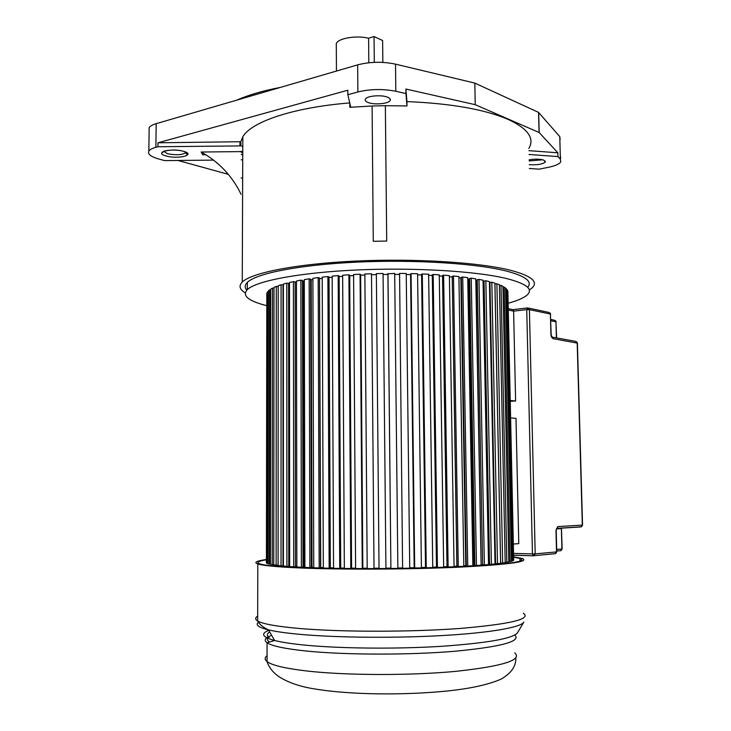 <?xml version="1.0" encoding="UTF-8"?>
<svg xmlns="http://www.w3.org/2000/svg" width="731" height="731" viewBox="0 0 731 731"><rect width="100%" height="100%" fill="white"/><g stroke="black" fill="none" stroke-linecap="round" stroke-linejoin="round"><path stroke-width="1.1" d="M241.203 151.609L201.171 152.021L202.734 154.789L205.84 154.753M239.923 145.917L240.819 145.661L240.837 141.713L157.96 142.801L157.914 146.748L239.923 145.917L239.942 141.96M213.543 160.107L164.658 160.61L158.919 159.047C150.778 156.717 147.415 154.067 148.841 151.089C149.8 149.608 152.149 148.347 155.886 147.306L157.914 146.748M242.418 159.815L241.166 159.824M241.184 154.396L242.747 154.908M241.029 194.254C232.23 176.025 218.944 161.944 201.171 152.021M528.851 148.43C534.891 138.269 527.883 128.546 507.817 119.263C484.351 109.321 450.725 103.427 406.929 101.582L405.888 89.036L475.232 104.688L539.186 132.539L557.854 152.788L528.906 150.668M157.96 142.801L347.819 90.224L347.846 94.728L357.87 91.978C370.197 89.008 382.843 88.771 395.818 91.284L405.943 93.55L406.984 105.958L406.929 101.582M406.984 105.958L385.356 105.703L386.708 241.056L373.276 241.294L372.097 106.004L349.829 107.293L350.67 106.918L347.846 94.728M349.747 102.934C293.213 107.411 251.172 121.867 242.82 136.779L240.837 141.713L240.81 145.697L242.783 146.657M245.232 292.875C239.558 289.458 238.562 285.858 242.253 282.084C251.391 272.809 296.43 263.79 356.262 261.049C416.03 258.271 480.358 262.475 511.143 270.433C531.419 275.916 538.436 281.709 532.195 287.822L529.29 290.07M527.681 287.347C532.698 281.599 525.653 276.181 506.546 271.091C476.658 263.434 414.66 259.432 357.148 262.109C299.573 264.768 256.161 273.44 247.325 282.394C244.675 285.035 244.492 287.612 246.786 290.116M557.854 152.788L557.954 156.58L560.385 159.194L560.759 161.935C559.252 164.128 555.076 165.937 548.241 167.344L539.103 169.163L529.335 168.486M560.156 139.548L559.772 136.624L538.564 112.4L474.821 83.087L395.517 64.145C382.578 61.459 369.959 61.696 357.669 64.858L156.178 123.667C152.45 124.773 150.111 126.116 149.151 127.697L149.115 130.511M528.997 154.488L557.954 156.58M529.244 164.649C537.13 165.169 542.475 164.292 545.271 162.035L543.901 160.18C539.953 158.938 535.028 158.828 529.125 159.851M177.999 160.473L228.337 174.344M241.093 177.861L242.655 178.291M405.888 89.036L405.943 93.55M474.821 83.087L475.232 104.688M385.356 105.703L372.097 106.004M387.677 97.241C381.637 94.564 366.935 95.807 365.409 99.105C364.732 100.357 365.601 101.481 368.004 102.459C374.135 105.063 388.545 103.829 390.144 100.54C390.82 99.315 389.988 98.219 387.677 97.241M280.402 87.409C262.767 90.79 248.284 95.021 236.954 100.092M336.306 46.144L336.297 43.522C338.133 38.24 356.49 35.17 368.607 38.222L368.817 62.747M368.607 38.222L374.053 36.55L374.29 62.345M374.053 36.55L382.624 40.497L382.843 62.4M266.687 305.64C248.275 301.026 241.815 295.68 247.306 289.604C256.142 280.951 299.582 272.553 357.203 269.958C414.76 267.354 476.804 271.201 506.702 278.584C526.475 283.692 533.338 289.11 527.298 294.849C523.981 297.873 517.594 300.669 508.118 303.246M513.034 560.439L513.683 560.065L507.871 291.45L507.195 290.472M511.408 561.079L513.034 560.704L507.186 289.732L505.569 288.782M508.794 561.728L511.408 561.362L505.55 288.032L504.171 287.055L502.974 287.128M505.185 562.377L508.794 562.02L502.955 286.351L501.009 285.401L499.41 285.529M502.654 563.053L505.194 562.678L499.392 284.715L496.897 283.792L494.942 283.975L500.644 563.007L502.654 563.053L496.897 283.792M497.5 563.692L500.598 563.327L494.878 283.125L491.835 282.239L489.953 282.458L495.563 563.647L497.5 563.692L491.835 282.239M495.024 563.473L495.563 563.491M491.396 564.323L495.033 563.966L489.414 281.618L485.85 280.777L484.05 281.024L489.542 564.259L491.396 564.323L485.85 280.777M488.527 564.058L489.542 564.094M484.361 564.935L488.536 564.588L483.045 280.183L478.969 279.406L477.279 279.681L482.624 564.853L484.361 564.935L478.969 279.406M477.288 280.165L476.119 280.348L481.117 564.652L482.615 564.679M476.457 565.511L481.126 565.182L475.799 278.858L471.239 278.145L469.677 278.447L474.848 565.419L476.457 565.511L471.239 278.145M469.686 278.977L468.873 279.132L473.999 565.182L472.866 565.264L474.839 565.227M467.739 566.059L472.866 565.748L467.739 277.652L462.723 277.012L461.307 277.332L466.268 565.958L467.739 566.059L462.723 277.012M461.316 277.926L460.859 278.027L465.793 565.712L463.82 565.821L466.268 565.739M458.264 566.562L463.82 566.278L458.904 276.574L453.485 276.007L452.224 276.355L456.966 566.452L458.264 566.562L453.485 276.007M452.242 277.031L456.875 566.196L454.061 566.333L456.966 566.205M448.13 567.018L454.061 566.763L449.391 275.633L443.607 275.158L442.52 275.523L447.006 566.9L448.13 567.018L443.607 275.158M443.671 566.79L447.006 566.653L443.671 566.79M437.421 567.43L443.68 567.201L439.267 274.847L433.181 274.463L432.277 274.847L436.498 567.302L437.421 567.43L433.181 274.463M432.752 567.192L436.489 567.064L432.752 567.192M426.246 567.786L432.752 567.585L428.631 274.226L422.29 273.942L421.586 274.326L425.515 567.649L426.246 567.786L422.29 273.942M421.403 567.53L425.515 567.42L421.403 567.53M421.403 567.914L414.185 567.941L410.557 273.988L411.05 273.595L417.584 273.769L421.403 567.914M409.735 567.804L414.175 567.713L409.735 567.804M402.9 568.307L409.735 568.188L406.226 273.495L399.574 273.421L402.598 568.17L399.574 273.421M397.865 568.014L402.598 567.941L397.865 568.014M390.966 568.48L397.865 568.389L394.685 273.403L387.905 273.833L390.893 568.325L387.978 273.431M386.05 568.151L390.893 568.106L386.05 568.151M385.922 568.526L383.062 273.485L376.364 273.622L379.033 568.572L385.922 568.526L383.062 273.485M374.363 568.225L379.024 568.206L374.363 568.225M374.016 568.599L371.494 273.76L364.87 273.997L367.2 568.608L374.016 568.599L371.494 273.76M362.841 568.215L367.2 568.225L362.841 568.215M362.265 568.599L362.841 568.453L360.63 274.591L360.072 274.207L353.594 274.545L355.604 568.572L362.265 568.599L360.072 274.207M351.584 568.151L355.604 568.179L351.584 568.151M350.798 568.535L351.584 568.389L349.692 275.194L348.925 274.819L342.656 275.258L344.347 568.462L350.798 568.535L348.925 274.819M340.71 568.014L344.347 568.069L340.71 568.014M339.732 568.398L340.71 568.252L339.129 275.962L338.17 275.605L332.166 276.135L333.555 568.298L339.732 568.398L338.17 275.605M330.33 567.813L333.555 567.877L330.33 567.813M329.16 568.206L330.33 568.06L329.032 276.885L327.89 276.546L322.216 277.159L323.321 568.06L329.16 568.206L327.89 276.546M320.534 567.567L323.321 567.631L320.726 567.548L319.511 278.593M319.191 567.941L320.534 567.804L319.511 277.944L318.195 277.634L312.895 278.319L313.736 567.768L319.191 567.941L318.195 277.634M311.406 567.283L313.736 567.302L311.991 567.238L311.196 279.818L310.638 279.708M309.907 567.621L311.406 567.494L310.638 279.141L309.167 278.849L304.288 279.607L304.882 567.411L309.907 567.621L309.167 278.849M303.036 566.936L304.882 566.918L303.977 566.872L303.411 281.106L302.488 280.96M301.382 567.247L303.036 567.128L302.488 280.448L300.88 280.183L296.457 281.006L296.841 567.009L301.382 567.247L300.88 280.183M295.47 566.543L296.841 566.461L296.402 282.495L295.132 282.33M293.698 566.827L295.47 566.717L295.132 281.864L293.405 281.627L289.476 282.504L289.659 566.562L293.698 566.827L293.405 281.627M288.782 566.096L289.659 566.05M286.899 566.361L288.782 566.251L288.617 283.363L286.79 283.162L283.381 284.076L283.4 566.068L286.899 566.361L286.79 283.162M281.042 565.849L282.998 565.757L282.998 284.935L281.079 284.761L278.209 285.711L278.091 565.538L281.042 565.849L281.079 284.761M276.135 565.301L276.309 286.424L273.988 287.402L273.75 564.981L278.091 565.227M272.215 564.734L272.489 288.124L270.717 289.12L270.406 564.387L273.75 564.679M269.291 564.14L269.629 289.851L268.423 290.847L268.049 563.784L270.406 564.104M268.049 563.51L266.687 563.162L267.089 292.592L268.423 291.605M266.404 562.897L266.815 293.323L266.687 562.888M267.354 563.519L267.747 291.587M270.717 289.887L269.629 289.851M273.979 288.206L272.489 288.124M278.209 286.552L276.309 286.424M289.476 283.893L288.617 283.792M304.288 280.951L303.411 281.106M312.895 279.562L311.196 279.818M322.216 278.328L319.703 278.639M332.166 277.25L329.032 277.561M342.665 276.327L339.129 276.61M353.603 275.578L349.701 275.825M364.879 275.011L360.639 275.203M376.374 274.628L371.851 274.755M387.914 274.436L383.208 274.49M399.3 274.427L394.694 274.408M410.566 274.6L406.244 274.509M414.696 568.078L411.05 273.595M421.595 274.957L417.593 274.81M432.286 275.486L428.649 275.285M442.538 276.19L439.285 275.943M452.151 277.049L449.41 276.784M460.859 278.027L458.931 277.789M468.873 279.132L467.758 278.968M484.059 281.462L483.072 281.599M489.962 282.87L489.441 282.934M506.83 562.395L501.009 285.401M510.019 561.737L504.171 287.055M512.221 561.079L506.355 288.745M513.427 560.43L507.588 290.454M269.163 641.654L269.163 641.708C266.111 639.515 266.916 637.35 271.576 635.212M269.712 631.995C266.742 633.768 266.568 635.55 269.172 637.341M266.294 559.8C258.098 561.161 255.96 562.523 259.88 563.893C264.96 565.52 278.776 566.827 301.309 567.823C342.428 569.595 409.561 569.285 457.917 567.055C507.469 564.46 528.166 561.591 520.024 558.447L513.619 557.159M513.619 556.858L522.089 558.429C530.386 561.627 509.361 564.542 458.995 567.174C409.826 569.44 341.532 569.76 299.783 567.95C276.948 566.945 262.95 565.611 257.805 563.957C253.566 562.459 256.389 560.969 266.294 559.498M510.603 417.949L515.995 418.36L518.772 543.626L513.336 544.047M513.537 553.385L532.451 553.915L526.731 309.606L513.619 311.141L515.611 400.981L510.229 400.46M510.247 401.319L515.611 400.981M508.273 310.045L513.619 311.141L512.979 309.652L508.237 308.665M166.156 155.986C178.19 159.568 196.502 154.826 183.655 151.354C171.356 147.635 152.98 152.624 166.156 155.986M163.735 151.308L167.509 153.711C176.116 155.374 182.22 155.018 185.811 152.642L185.966 152.212M349.802 103.162L349.829 107.293M560.385 159.194L559.772 136.624M538.683 112.483L539.186 132.539M560.659 158.198L560.293 155.447M156.178 123.667L155.886 147.306M357.87 91.978L357.669 64.858M395.517 64.145L395.818 91.284M539.067 132.457L538.564 112.4M529.153 160.939L542.74 159.806M241.102 151.299L242.765 152.103M241.193 152.121L242.756 152.916M257.678 616.151C255 617.759 255 619.376 257.668 620.985C262.84 624 276.912 626.513 299.874 628.523C341.861 632.114 410.575 632.123 460 628.45C510.622 624.119 531.729 619.047 523.323 613.236M523.789 622.09C521.459 627.198 491.351 632.68 444.119 635.449C396.96 638.227 338.334 637.761 301.035 634.444C286.835 633.183 275.98 631.657 268.487 629.884C258.491 627.417 255.137 624.868 258.418 622.209M268.734 630.314C260.355 633.777 262.319 637.167 274.628 640.502C281.837 642.321 292.199 643.883 305.713 645.19C341.24 648.598 396.714 649.11 441.46 646.314C487.997 643.006 513.363 638.474 517.557 632.708L523.624 622.373M267.062 655.616C264.567 657.58 264.558 659.563 267.053 661.555C271.941 665.311 285.227 668.454 306.91 671.003C346.174 675.49 409.881 675.691 455.788 671.35C502.891 666.215 522.546 660.047 514.761 652.865M514.807 635.056C521.413 641.398 501.21 646.825 454.198 651.321C408.446 655.122 345.681 654.985 306.865 651.083C285.227 648.845 271.959 646.067 267.08 642.741C264.247 640.712 264.659 638.693 268.332 636.692M533.411 555.816L513.582 555.24M513.189 309.624L527.362 307.952M528.586 308.098L548.725 312.384L550.406 314.056L529.399 309.624L535.193 553.87L556.519 551.923L555.971 530.551L556.666 528.403M550.781 319.447L554.354 320.178L555.962 321.786L550.818 320.745M552.042 337.082L575.535 341.359L577.188 343.022L582.324 525.114L557.817 526.567L555.971 530.551M556.638 528.449L580.743 526.969L582.543 525.077L577.408 343.15L552.956 338.645L550.936 334.56L550.406 314.056L551.174 334.634M556.693 549.438L561.92 548.972L561.381 528.586L556.437 528.897M556.382 337.877L555.962 321.786L556.611 337.914M556.209 530.532L556.757 551.85L555.204 553.696M561.445 528.038L562.148 548.917L560.65 550.671M557.817 526.567L556.867 528.321L581.392 526.813L582.543 525.096M513.582 555.14L533.539 555.825L535.193 553.87L532.451 553.915L533.146 555.706L534.26 555.651L555.606 553.659L556.757 551.887M526.731 309.606L529.399 309.624L527.709 307.915L526.731 309.606M550.936 334.56L551.329 336.753M551.402 336.936L552.956 338.645M163.826 151.271C162.858 152.496 162.419 152.779 162.51 152.121C163.653 150.047 176.948 149.197 183.627 151.354C187.237 152.77 188.598 153.729 187.712 154.232C187.063 154.734 186.432 154.204 185.811 152.642L185.82 152.149M242.253 282.084L242.82 136.779M149.151 127.697L148.841 151.089M390.144 100.54L390.126 98.923M545.271 162.035L545.253 161.085M241.193 152.176L242.756 152.962M336.297 43.522L336.443 71.053M247.306 289.604L247.325 282.394M273.339 566.032L273.339 564.697M520.079 561.125L520.024 558.447M515.794 658.028C516.196 666.16 511.298 673.196 501.082 679.126C488.299 684.709 470.115 688.693 446.531 691.069C404.709 695.218 350.514 695.099 313.371 688.712C299.271 686.418 287.667 682.325 278.557 676.413C272.745 672.255 268.907 667.302 267.053 661.555L267.08 642.741L274.628 640.502L268.487 629.884C263.197 627.436 259.587 624.475 257.668 620.985L257.805 563.957M561.664 528.029L561.609 528.55M556.739 551.028L561.024 550.644L562.148 548.944M577.399 343.077L576.741 341.843M550.644 314.138L549.986 312.895M556.181 321.868L555.523 320.635"/></g></svg>
